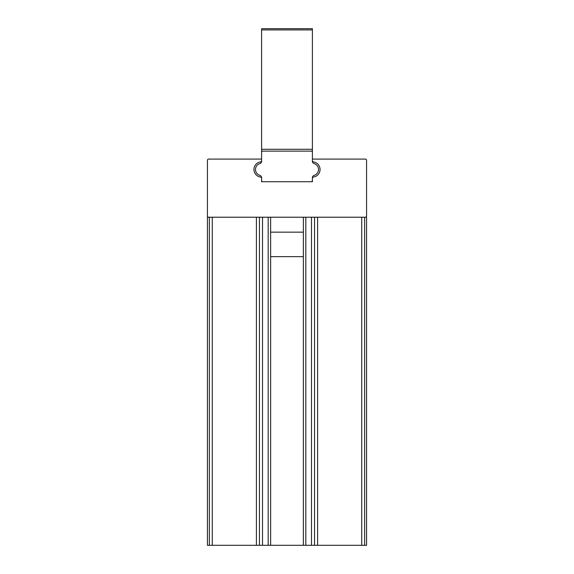<?xml version="1.0" encoding="UTF-8"?>
<svg xmlns="http://www.w3.org/2000/svg" width="574" height="574" viewBox="0 0 574 574"><rect width="100%" height="100%" fill="white"/><g stroke="black" fill="none" stroke-linecap="round" stroke-linejoin="round"><path stroke-width="0.86" d="M303.373 545.3L207.429 545.3L207.429 217.223L207.429 232.154L207.429 217.223L366.571 217.223L366.571 545.3L303.373 545.3L303.373 217.223M207.429 279.043L207.429 309.644M366.571 256.643L366.571 433.901L366.571 256.643M366.571 460.829L366.571 545.3L366.571 460.829M366.571 279.043L366.571 309.644M270.627 217.223L270.627 545.3M259.455 217.223L259.455 545.3M314.545 217.223L314.545 545.3M365.344 217.223A1.227 1.227 0 0 0 366.571 215.996L366.571 160.297A1.227 1.227 0 0 0 365.344 159.077L312.399 159.077L312.399 160.691A1.227 1.227 0 0 0 313.454 161.904A7.649 7.649 0 0 1 313.454 177.057A1.227 1.227 0 0 0 312.399 178.27L312.399 181.721L311.18 181.721A1.227 1.227 0 0 0 312.399 180.494L312.399 177.689A2.447 2.447 0 0 1 314.15 175.343A6.12 6.12 0 0 0 314.15 163.612A2.447 2.447 0 0 1 312.399 161.265L312.399 151.12L261.601 151.12L261.601 161.265A2.447 2.447 0 0 1 261.536 161.832A7.649 7.649 0 0 0 260.546 161.904A1.227 1.227 0 0 0 261.601 160.691L261.601 159.077L208.656 159.077A1.227 1.227 0 0 0 207.429 160.297L207.429 215.996A1.227 1.227 0 0 0 208.656 217.223M312.464 161.832A7.649 7.649 0 0 1 320.055 169.481A7.649 7.649 0 0 1 312.464 177.129A2.447 2.447 0 0 0 312.399 177.689L312.399 181.721L261.601 181.721L261.601 178.27A1.227 1.227 0 0 0 260.546 177.057A7.649 7.649 0 0 0 261.536 177.129M260.546 161.904A7.649 7.649 0 0 0 260.546 177.057M312.399 29.927L261.601 29.927L261.601 28.7L312.399 28.7L312.399 149.283L261.601 149.283L261.601 151.12L312.399 151.12L312.399 149.283M261.601 29.927L261.601 149.283M262.82 151.12A1.227 1.227 0 0 0 261.601 152.34L261.601 161.265A2.447 2.447 0 0 1 259.85 163.612A6.12 6.12 0 0 0 259.85 175.343A2.447 2.447 0 0 1 261.601 177.689L261.601 181.721L311.18 181.721M312.399 152.34A1.227 1.227 0 0 0 311.18 151.12M261.601 180.494A1.227 1.227 0 0 0 262.82 181.721M317.601 217.223L317.601 545.3M361.728 217.223L361.728 545.3M364.655 217.223L364.655 545.3M209.345 217.223L209.345 545.3M212.272 217.223L212.272 545.3M256.399 217.223L256.399 545.3M268.18 217.223L268.18 545.3M262.519 217.223L262.519 545.3M311.481 217.223L311.481 545.3M305.82 217.223L305.82 545.3M303.373 232.154L270.627 232.154M303.373 256.643L270.627 256.643"/></g></svg>

